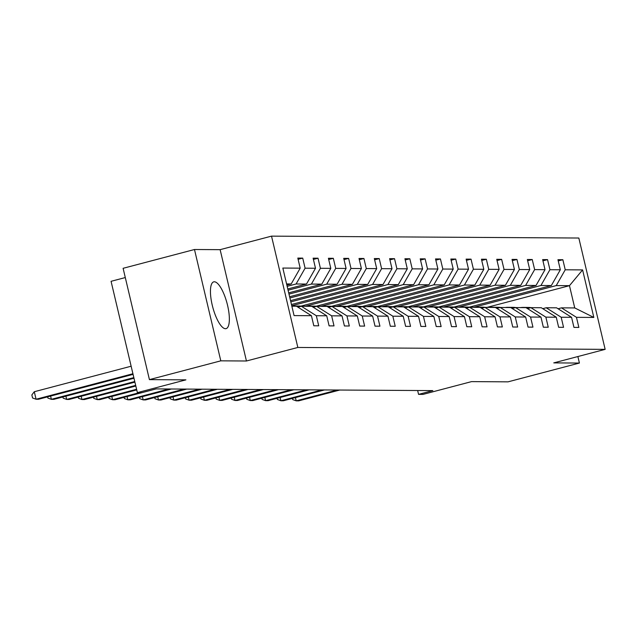 <?xml version="1.0" encoding="UTF-8"?>
<svg xmlns="http://www.w3.org/2000/svg" width="637" height="637" viewBox="0 0 637 637"><rect width="100%" height="100%" fill="white"/><g stroke="black" fill="none" stroke-linecap="round" stroke-linejoin="round"><path stroke-width="0.96" d="M225.45 328.716A24.19 7.413 75.2 0 0 226.063 328.644A24.19 7.413 75.2 0 0 227.313 304.327A24.19 7.413 75.2 0 0 214.35 281.777A24.19 7.413 75.2 0 0 213.737 281.857A24.19 7.413 75.2 0 0 212.487 306.166A24.19 7.413 75.2 0 0 225.45 328.716M246.447 360.996L220.131 249.664L194.484 249.513L220.8 360.837L246.447 360.996L297.837 347.46L605.15 349.363L553.76 362.891L579.415 363.05L577.878 356.537M579.415 363.05L508.047 381.842L471.555 381.619L423.024 394.391L418.557 394.367L432.834 390.608L156.121 388.904L141.844 392.663L137.385 392.631L185.916 379.851L149.424 379.628L123.108 268.304L194.484 249.513M220.8 360.837L149.424 379.628M125.298 277.557L111.069 281.307L137.385 392.631M220.131 249.664L271.521 236.136L578.834 238.031L605.15 349.363M286.865 285.097L291.189 283.959L286.586 283.927M291.189 283.959L300.194 268.161L297.813 258.081L302.718 258.112L298.108 259.323M486.971 307.392L569.47 285.671L556.228 285.591L565.234 269.793L582.6 269.905L593.835 317.441L576.469 317.337L578.858 327.418L573.953 327.386L571.564 317.306L561.173 317.242L563.554 327.322L558.649 327.291L556.268 317.21L545.869 317.146L548.25 327.227L543.345 327.195L540.964 317.115L530.565 317.051L532.946 327.131L528.041 327.1L525.66 317.019L515.261 316.955L517.65 327.036L512.745 327.004L510.356 316.923L499.965 316.86L502.346 326.94L497.441 326.908L495.06 316.836L484.661 316.772L487.042 326.845L482.137 326.821L479.757 316.74L469.358 316.677L471.738 326.757L466.833 326.725L464.453 316.645L454.054 316.581L456.442 326.662L451.537 326.63L449.149 316.549L438.758 316.485L441.138 326.566L436.234 326.534L433.853 316.454L423.454 316.39L425.834 326.47L420.93 326.439L418.549 316.358L408.15 316.294L410.531 326.375L405.626 326.343L403.245 316.263L392.846 316.199L395.227 326.279L390.33 326.248L387.941 316.175L377.542 316.111L379.931 326.184L375.026 326.16L372.645 316.079L362.246 316.016L364.627 326.096L359.722 326.064L357.341 315.984L346.942 315.92L349.323 326.001L344.418 325.969L342.037 315.888L331.638 315.825L334.019 325.905L329.114 325.873L326.733 315.793L316.334 315.729L318.723 325.81L313.818 325.778L311.429 315.697L294.071 315.594L282.836 268.058L300.194 268.161M297.837 347.46L271.521 236.136M287.781 288.975L306.493 284.046L296.094 283.983L305.099 268.193L302.718 258.112M305.099 268.193L315.498 268.257L313.117 258.176L318.022 258.208L313.412 259.418M288.696 292.861L321.796 284.142L311.397 284.078L320.403 268.288L318.022 258.208M320.403 268.288L330.802 268.352L328.413 258.272L333.318 258.303L328.708 259.514M289.612 296.738L337.1 284.237L326.701 284.174L335.707 268.376L333.318 258.303M335.707 268.376L346.098 268.448L343.717 258.367L348.622 258.391L344.012 259.609M290.536 300.624L352.404 284.333L342.005 284.269L351.003 268.472L348.622 258.391M351.003 268.472L361.402 268.535L359.021 258.463L363.926 258.487L359.316 259.705M291.451 304.502L367.7 284.428L357.301 284.365L366.307 268.567L363.926 258.487M366.307 268.567L376.706 268.631L374.325 258.55L379.23 258.582L374.62 259.8M300.895 306.142L383.004 284.524L372.605 284.46L381.611 268.663L379.23 258.582M381.611 268.663L392.01 268.726L389.621 258.646L394.526 258.678L389.916 259.896M316.199 306.238L398.308 284.62L387.909 284.548L396.915 268.758L394.526 258.678M396.915 268.758L407.306 268.822L404.925 258.741L409.83 258.773L405.22 259.984M331.503 306.333L413.612 284.707L403.213 284.643L412.211 268.854L409.83 258.773M412.211 268.854L422.61 268.918L420.229 258.837L425.134 258.869L420.524 260.079M346.807 306.421L428.908 284.803L418.517 284.739L427.515 268.949L425.134 258.869M427.515 268.949L437.914 269.013L435.533 258.933L440.438 258.964L435.827 260.175M362.103 306.516L444.212 284.898L433.813 284.835L442.819 269.037L440.438 258.964M442.819 269.037L453.218 269.109L450.837 259.028L455.734 259.052L451.123 260.27M377.407 306.612L459.516 284.994L449.117 284.93L458.122 269.132L455.734 259.052M458.122 269.132L468.521 269.196L466.133 259.124L471.038 259.148L466.427 260.366M392.711 306.708L474.82 285.089L464.421 285.026L473.418 269.228L471.038 259.148M473.418 269.228L483.817 269.292L481.437 259.211L486.342 259.243L481.731 260.461M408.014 306.803L490.116 285.185L479.725 285.121L488.722 269.324L486.342 259.243M488.722 269.324L499.121 269.387L496.741 259.307L501.645 259.339L497.035 260.557M423.31 306.899L505.42 285.28L495.021 285.209L504.026 269.419L501.645 259.339M504.026 269.419L514.425 269.483L512.044 259.402L516.949 259.434L512.339 260.644M438.614 306.994L520.724 285.368L510.325 285.304L519.33 269.515L516.949 259.434M519.33 269.515L529.729 269.578L527.34 259.498L532.245 259.53L527.635 260.74M453.918 307.082L536.028 285.464L525.629 285.4L534.634 269.61L532.245 259.53M534.634 269.61L545.025 269.674L542.644 259.593L547.549 259.625L542.939 260.836M469.222 307.177L551.323 285.559L540.932 285.495L549.93 269.698L547.549 259.625M549.93 269.698L560.329 269.769L557.948 259.689L562.853 259.713L558.243 260.931M565.234 269.793L562.853 259.713M326.733 315.793L311.756 306.317L301.357 306.254L297.933 307.153M301.357 306.254L316.334 315.729M287.16 286.339L296.094 283.983M306.493 284.046L315.498 268.257M342.037 315.888L327.06 306.405L316.661 306.341L313.229 307.249M316.661 306.341L331.638 315.825M288.075 290.225L311.397 284.078M321.796 284.142L330.802 268.352M357.341 315.984L342.364 306.501L331.965 306.437L328.533 307.345M331.965 306.437L346.942 315.92M288.991 294.103L326.701 284.174M337.1 284.237L346.098 268.448M372.645 316.079L357.668 306.596L347.269 306.532L343.837 307.44M347.269 306.532L362.246 316.016M289.907 297.989L342.005 284.269M352.404 284.333L361.402 268.535M387.941 316.175L372.964 306.692L362.564 306.628L359.141 307.528M362.564 306.628L377.542 316.111M290.83 301.866L357.301 284.365M367.7 284.428L376.706 268.631M403.245 316.263L388.267 306.787L377.868 306.723L374.437 307.623M377.868 306.723L392.846 316.199M291.746 305.752L372.605 284.46M383.004 284.524L392.01 268.726M418.549 316.358L403.571 306.883L393.172 306.819L389.74 307.719M393.172 306.819L408.15 316.294M305.41 306.278L387.909 284.548M398.308 284.62L407.306 268.822M433.853 316.454L418.875 306.978L408.476 306.915L405.044 307.814M408.476 306.915L423.454 316.39M320.706 306.373L403.213 284.643M413.612 284.707L422.61 268.918M449.149 316.549L434.171 307.066L423.78 307.002L420.348 307.91M423.78 307.002L438.758 316.485M336.01 306.461L418.517 284.739M428.908 284.803L437.914 269.013M464.453 316.645L449.475 307.161L439.076 307.098L435.652 308.005M439.076 307.098L454.054 316.581M351.313 306.556L433.813 284.835M444.212 284.898L453.218 269.109M479.757 316.74L464.779 307.257L454.38 307.193L450.948 308.101M454.38 307.193L469.358 316.677M366.617 306.652L449.117 284.93M459.516 284.994L468.521 269.196M495.06 316.836L480.083 307.353L469.684 307.289L466.252 308.189M469.684 307.289L484.661 316.772M381.913 306.747L464.421 285.026M474.82 285.089L483.817 269.292M510.356 316.923L495.379 307.448L484.988 307.384L481.556 308.284M484.988 307.384L499.965 316.86M397.217 306.843L479.725 285.121M490.116 285.185L499.121 269.387M525.66 317.019L510.683 307.544L500.284 307.48L496.86 308.38M500.284 307.48L515.261 316.955M412.521 306.938L495.021 285.209M505.42 285.28L514.425 269.483M540.964 317.115L525.987 307.639L515.588 307.575L512.156 308.475M515.588 307.575L530.565 317.051M427.825 307.034L510.325 285.304M520.724 285.368L529.729 269.578M556.268 317.21L541.291 307.727L530.892 307.663L527.46 308.571M530.892 307.663L545.869 317.146M443.129 307.122L525.629 285.4M536.028 285.464L545.025 269.674M571.564 317.306L556.587 307.822L546.196 307.759L542.764 308.666M546.196 307.759L561.173 317.242M458.425 307.217L540.932 285.495M551.323 285.559L560.329 269.769M593.835 317.441L574.733 307.934L561.492 307.854L558.068 308.762M561.492 307.854L576.469 317.337M417.649 390.513L418.557 394.367M473.729 307.313L556.228 285.591M574.733 307.934L569.47 285.671L582.6 269.905M291.85 306.19L296.452 306.222L311.429 315.697M531.322 307.671A23.728 22.51 -89.6 0 0 528.336 307.44L526.473 307.432A23.728 22.51 -89.6 0 0 525.891 307.432M528.965 308.173A23.728 22.51 -89.6 0 0 523.439 307.408A23.728 22.51 -89.6 0 0 520.453 307.599M530.35 307.806A23.728 22.51 -89.6 0 0 526.473 307.432M295.433 397.592L296.205 400.848L337.331 390.019M292.415 398.38L292.694 399.574L296.205 400.848L298.657 400.864L339.784 390.035M523.439 307.408L525.302 307.424A23.728 22.51 90.4 0 1 529.849 307.942M516.018 307.575A23.728 22.51 -89.6 0 0 513.04 307.345L511.177 307.337A23.728 22.51 -89.6 0 0 510.587 307.337M513.661 308.077A23.728 22.51 -89.6 0 0 508.135 307.321A23.728 22.51 -89.6 0 0 505.149 307.504M515.046 307.711A23.728 22.51 -89.6 0 0 511.177 307.337M280.129 397.496L280.901 400.753L322.027 389.924M277.111 398.292L277.398 399.479L280.901 400.753L283.354 400.769L324.48 389.94M508.135 307.321L509.998 307.329A23.728 22.51 90.4 0 1 514.545 307.846M500.714 307.48A23.728 22.51 -89.6 0 0 497.736 307.249L495.873 307.241A23.728 22.51 -89.6 0 0 495.283 307.249M498.357 307.982A23.728 22.51 -89.6 0 0 492.831 307.225A23.728 22.51 -89.6 0 0 489.845 307.416M499.75 307.623A23.728 22.51 -89.6 0 0 495.873 307.241M264.833 397.4L265.597 400.657L306.731 389.828M261.807 398.197L262.094 399.383L265.597 400.657L268.05 400.673L309.184 389.844M492.831 307.225L494.694 307.233A23.728 22.51 90.4 0 1 499.241 307.751M485.41 307.384A23.728 22.51 -89.6 0 0 482.432 307.161L480.569 307.145A23.728 22.51 -89.6 0 0 479.979 307.153M483.061 307.894A23.728 22.51 -89.6 0 0 477.527 307.13A23.728 22.51 -89.6 0 0 474.549 307.321M484.446 307.528A23.728 22.51 -89.6 0 0 480.569 307.145M249.529 397.305L250.301 400.562L291.428 389.733M246.511 398.101L246.79 399.288L250.301 400.562L252.754 400.577L293.88 389.748M477.527 307.13L479.39 307.138A23.728 22.51 90.4 0 1 483.945 307.655M470.114 307.289A23.728 22.51 -89.6 0 0 467.128 307.066L465.265 307.05A23.728 22.51 -89.6 0 0 464.676 307.058M467.757 307.798A23.728 22.51 -89.6 0 0 462.223 307.034A23.728 22.51 -89.6 0 0 459.245 307.225M469.143 307.432A23.728 22.51 -89.6 0 0 465.265 307.05M234.225 397.209L234.997 400.474L276.124 389.637M231.207 398.006L231.486 399.192L234.997 400.474L237.45 400.482L278.576 389.653M462.223 307.034L464.094 307.042A23.728 22.51 90.4 0 1 468.641 307.567M454.81 307.193A23.728 22.51 -89.6 0 0 451.832 306.97L449.969 306.954A23.728 22.51 -89.6 0 0 449.38 306.962M452.453 307.703A23.728 22.51 -89.6 0 0 446.927 306.938A23.728 22.51 -89.6 0 0 443.941 307.13M453.839 307.337A23.728 22.51 -89.6 0 0 449.969 306.954M218.921 397.114L219.693 400.378L260.82 389.549M215.903 397.91L216.19 399.104L219.693 400.378L222.146 400.394L263.272 389.565M446.927 306.938L448.79 306.954A23.728 22.51 90.4 0 1 453.337 307.472M439.506 307.106A23.728 22.51 -89.6 0 0 436.528 306.875L434.665 306.867A23.728 22.51 -89.6 0 0 434.076 306.867M437.149 307.607A23.728 22.51 -89.6 0 0 431.623 306.843A23.728 22.51 -89.6 0 0 428.637 307.034M438.535 307.241A23.728 22.51 -89.6 0 0 434.665 306.867M203.625 397.018L204.389 400.283L245.524 389.454M200.599 397.814L200.886 399.009L204.389 400.283L206.842 400.299L247.976 389.47M431.623 306.843L433.486 306.859A23.728 22.51 90.4 0 1 438.033 307.376M424.202 307.01A23.728 22.51 -89.6 0 0 421.224 306.779L419.361 306.771A23.728 22.51 -89.6 0 0 418.772 306.771M421.853 307.512A23.728 22.51 -89.6 0 0 416.319 306.747A23.728 22.51 -89.6 0 0 413.341 306.938M423.239 307.145A23.728 22.51 -89.6 0 0 419.361 306.771M188.321 396.931L189.093 400.187L230.22 389.358M185.303 397.719L185.582 398.913L189.093 400.187L191.546 400.203L232.672 389.374M416.319 306.747L418.183 306.763A23.728 22.51 90.4 0 1 422.729 307.281M408.906 306.915A23.728 22.51 -89.6 0 0 405.92 306.684L404.057 306.676A23.728 22.51 -89.6 0 0 403.468 306.676M406.549 307.416A23.728 22.51 -89.6 0 0 401.015 306.66A23.728 22.51 -89.6 0 0 398.037 306.843M407.935 307.05A23.728 22.51 -89.6 0 0 404.057 306.676M173.017 396.835L173.79 400.092L214.916 389.263M169.999 397.631L170.278 398.818L173.79 400.092L176.242 400.108L217.368 389.279M401.015 306.66L402.879 306.668A23.728 22.51 90.4 0 1 407.433 307.185M393.602 306.819A23.728 22.51 -89.6 0 0 390.624 306.588L388.761 306.58A23.728 22.51 -89.6 0 0 388.172 306.588M391.245 307.321A23.728 22.51 -89.6 0 0 385.719 306.564A23.728 22.51 -89.6 0 0 382.733 306.755M392.631 306.962A23.728 22.51 -89.6 0 0 388.761 306.58M157.713 396.74L158.486 399.996L199.612 389.167M154.695 397.536L154.974 398.722L158.486 399.996L160.938 400.012L202.064 389.183M385.719 306.564L387.583 306.572A23.728 22.51 90.4 0 1 392.129 307.09M378.298 306.723A23.728 22.51 -89.6 0 0 375.32 306.501L373.457 306.485A23.728 22.51 -89.6 0 0 372.868 306.493M375.941 307.233A23.728 22.51 -89.6 0 0 370.416 306.469A23.728 22.51 -89.6 0 0 367.43 306.66M377.327 306.867A23.728 22.51 -89.6 0 0 373.457 306.485M142.417 396.644L143.182 399.901L184.308 389.072M139.392 397.44L139.678 398.627L143.182 399.901L145.634 399.917L186.76 389.088M370.416 306.469L372.279 306.477A23.728 22.51 90.4 0 1 376.825 306.994M362.994 306.628A23.728 22.51 -89.6 0 0 360.016 306.405L358.153 306.389A23.728 22.51 -89.6 0 0 357.564 306.397M360.646 307.138A23.728 22.51 -89.6 0 0 355.112 306.373A23.728 22.51 -89.6 0 0 352.134 306.564M362.031 306.771A23.728 22.51 -89.6 0 0 358.153 306.389M127.113 396.548L127.886 399.813L169.012 388.976M124.096 397.345L124.374 398.531L127.886 399.813L130.338 399.821L171.464 388.992M355.112 306.373L356.975 306.381A23.728 22.51 90.4 0 1 361.521 306.907M347.698 306.532A23.728 22.51 -89.6 0 0 344.713 306.309L342.849 306.293A23.728 22.51 -89.6 0 0 342.26 306.301M345.342 307.042A23.728 22.51 -89.6 0 0 339.808 306.278A23.728 22.51 -89.6 0 0 336.83 306.469M346.727 306.676A23.728 22.51 -89.6 0 0 342.849 306.293M111.809 396.453L112.582 399.718L139.431 392.647M108.792 397.249L109.07 398.443L112.582 399.718L115.034 399.733L156.161 388.904M339.808 306.278L341.671 306.293A23.728 22.51 90.4 0 1 346.225 306.811M332.395 306.445A23.728 22.51 -89.6 0 0 329.417 306.214L327.545 306.206A23.728 22.51 -89.6 0 0 326.964 306.206M330.038 306.946A23.728 22.51 -89.6 0 0 324.512 306.182A23.728 22.51 -89.6 0 0 321.526 306.373M331.423 306.58A23.728 22.51 -89.6 0 0 327.545 306.206M96.505 396.357L97.278 399.622L136.589 389.271M93.488 397.154L93.766 398.348L97.278 399.622L99.73 399.638L136.74 389.892M324.512 306.182L326.375 306.198A23.728 22.51 90.4 0 1 330.922 306.716M317.091 306.349A23.728 22.51 -89.6 0 0 314.113 306.118L312.249 306.11A23.728 22.51 -89.6 0 0 311.66 306.11M314.734 306.851A23.728 22.51 -89.6 0 0 309.208 306.086A23.728 22.51 -89.6 0 0 306.222 306.278M316.119 306.485A23.728 22.51 -89.6 0 0 312.249 306.11M81.21 396.27L81.974 399.526L135.673 385.385M78.184 397.058L78.47 398.252L81.974 399.526L84.426 399.542L135.816 386.006M309.208 306.086L311.071 306.102A23.728 22.51 90.4 0 1 315.618 306.62M301.787 306.254A23.728 22.51 -89.6 0 0 298.809 306.023L296.946 306.015A23.728 22.51 -89.6 0 0 296.356 306.015M299.43 306.755A23.728 22.51 -89.6 0 0 293.904 305.999A23.728 22.51 -89.6 0 0 291.826 306.086M300.823 306.389A23.728 22.51 -89.6 0 0 296.946 306.015M65.906 396.174L66.678 399.431L134.757 381.507M62.888 396.97L63.167 398.157L66.678 399.431L69.13 399.447L134.901 382.128M293.904 305.999L295.767 306.007A23.728 22.51 90.4 0 1 300.314 306.524M50.602 396.079L51.374 399.335L133.834 377.622M47.584 396.875L47.863 398.061L51.374 399.335L53.826 399.351L133.985 378.243M131.142 366.219L34.294 391.723L36.07 399.24L132.918 373.744M34.294 391.723L31.85 394.956L32.559 397.966L36.07 399.24L38.523 399.256L133.069 374.365"/></g></svg>
